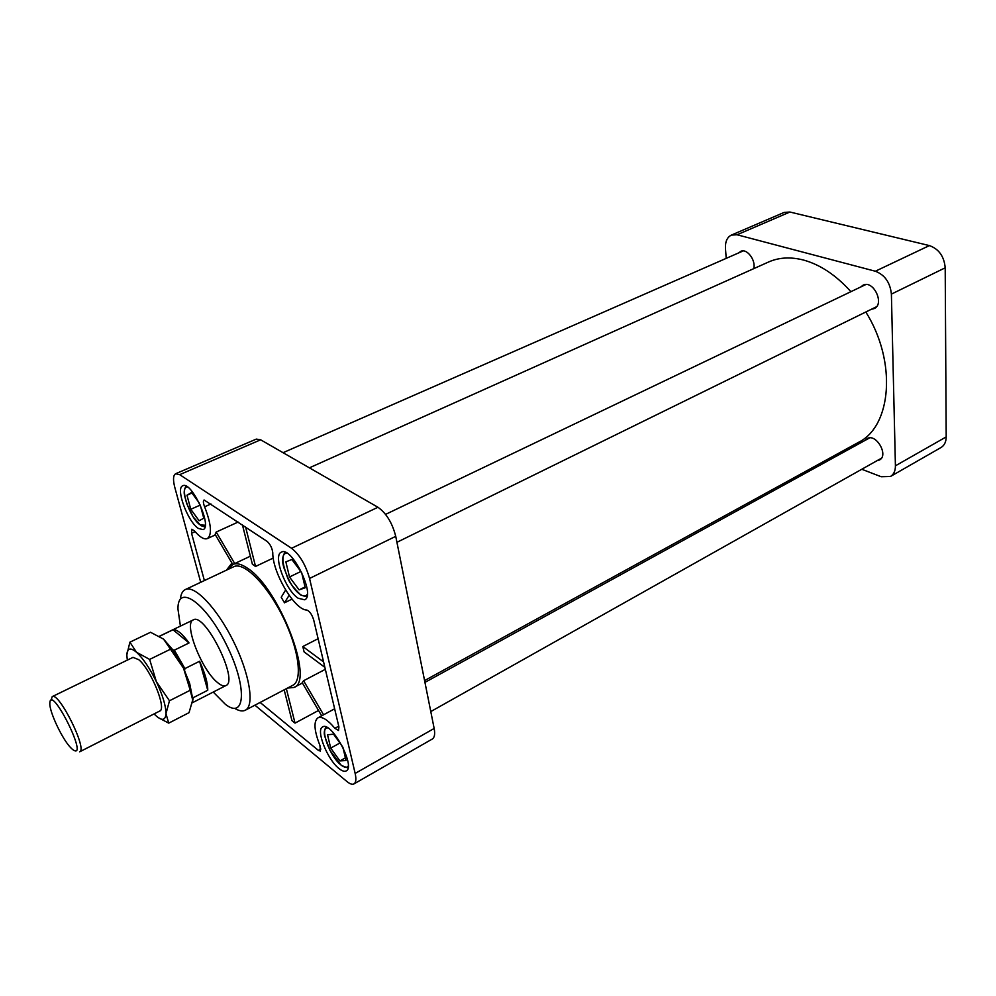 <?xml version="1.0" encoding="UTF-8"?>
<svg xmlns="http://www.w3.org/2000/svg" width="996" height="996" viewBox="0 0 996 996"><rect width="100%" height="100%" fill="white"/><g stroke="black" fill="none" stroke-linecap="round" stroke-linejoin="round"><path stroke-width="1.49" d="M342.549 746.664L333.536 734.164L327.522 734.787L330.722 748.108L339.91 760.919L346.035 760.533L342.96 747.473M291.865 559.491L285.864 561.869L289.5 576.983L299.111 589.869L305.237 587.765L301.626 572.501L291.865 559.491M199.337 503.105L191.531 492.447L186.974 495.224L190.771 509.292L199.113 520.734L203.769 518.206L200.296 505.134M860.743 286.973L863.009 285.217C873.305 279.54 885.021 304.004 874.202 308.573L871.413 309.246M865.2 440.332L867.118 438.614C876.044 432.961 889.017 455.346 879.48 459.99L876.978 460.725M738.795 252.835L740.763 251.353C746.9 248.091 756.113 260.329 753.735 268.646M298.178 598.247C285.541 590.255 272.63 555.108 281.37 552.145C291.654 545.671 316.093 595.745 304.627 599.791L298.178 598.247M338.976 768.526C327.36 759.612 315.545 729.719 322.617 726.956C331.245 720.656 356.095 766.845 346.222 770.916C344.467 771.825 342.051 771.029 338.976 768.526M198.403 528.453C187.646 521.73 175.221 487.953 182.803 485.774C191.406 480.632 212.683 526.747 203.072 529.623L198.403 528.453M260.118 702.454L318.409 750.411L320.401 751.071L319.94 745.469C314.138 730.691 313.454 721.49 317.886 717.867C321.882 716.149 327.547 719.622 334.88 728.288L338.528 730.491L338.926 726.98L313.678 619.898C311.935 614.432 309.644 611.133 306.793 610.025C294.716 610.262 272.418 572.501 272.767 552.693C272.145 547.999 270.227 544.202 267.015 541.326L204.093 499.98C203.022 500.826 203.196 503.092 204.616 506.79L210.965 503.964M215.41 534.889L207.342 538.587C204.105 539.77 199.798 537.193 194.419 530.831L191.792 529.237L191.556 533.283L204.392 580.556M207.342 538.587C212.21 534.777 211.301 524.182 204.616 506.79M254.901 705.18L347.006 781.574C349.982 784.001 352.298 784.773 353.978 783.902C356.008 782.57 356.394 779.084 355.149 773.431L309.557 578.452C305.672 564.807 299.672 554.747 291.554 548.273L179.678 474.656L175.657 473.735C173.13 475.241 172.856 479.86 174.848 487.579L200.719 582.299M850.908 291.691C836.13 275.257 820.368 264.712 803.635 260.081C790.662 256.731 778.972 257.379 768.551 262.01L309.395 467.834M424.582 680.592L858.34 442.436C891.582 426.4 897.122 361.735 865.81 311.997M831.038 457.425L832.843 458.123M861.777 469.265L881.186 476.735L890.461 476.486C893.773 474.457 895.429 470.896 895.416 465.817L891.395 294.106C890.15 282.491 884.809 274.871 875.347 271.236L737.065 234.77L731.375 235.081C727.105 237.247 725.138 241.729 725.462 248.527L726.208 258.35M180.326 599.256C180.861 594.164 182.517 590.939 185.293 589.57L233.774 566.712C243.821 561.483 266.729 584.191 282.665 616.362C298.725 648.483 303.021 680.455 292.787 685.31L245.327 710.21C242.563 711.592 238.99 710.957 234.608 708.33M185.293 589.57C194.581 584.677 217.053 608.195 233.263 640.951C249.61 673.645 254.827 705.741 245.327 710.21M180.413 626.111L177.973 609.154C177.363 583.071 205.462 602.169 226.291 644.424C247.431 686.505 245.726 720.444 225.295 704.234L213.231 692.058M217.626 682.621C201.727 670.296 183.276 623.185 193.274 619.898C204.84 611.967 239.239 681.102 225.943 685.547C223.913 686.505 221.149 685.534 217.626 682.621M305.05 586.955L299.111 589.869M300.867 571.48L289.5 576.983M345.4 757.832L339.91 760.919M339.91 743.004L330.722 748.108M200.271 505.072L190.771 509.292M191.967 493.032L186.974 495.224M231.944 563.051L226.466 570.16M232.79 564.471L215.124 534.404L216.207 532.051L238.119 522.053M321.671 715.813L302.186 682.634L303.581 680.741L325.331 669.324M303.581 680.741L323.588 714.779M289.101 595.322L284.495 602.817L291.99 599.119M324.87 667.357L304.104 651.907L302.809 646.541L318.11 638.697M302.809 646.541L323.588 661.929M245.601 527.046L255.536 566.45L252.399 564.259L242.451 524.954M216.207 532.051L234.72 563.562M255.536 566.45L273.24 558.046M284.495 602.817L281.221 597.276L285.615 590.018M287.533 688.062L293.945 687.477C314.861 681.301 279.166 588.126 247.606 568.305C241.455 564.047 236.5 562.777 232.74 564.495L228.408 569.239M890.461 476.486L940.996 447.54C944.395 445.461 946.125 441.913 946.2 436.908L945.204 267.812C944.158 256.408 938.879 249 929.393 245.589L789.903 212.024L784.138 212.422L731.375 235.081M284.171 689.83L291.953 720.618L295.028 723.121L318.533 710.459M286.35 688.684L295.028 723.121M353.978 783.902L432.314 739.02C434.58 737.55 435.19 734.027 434.156 728.45L395.736 536.334C392.312 522.962 386.386 513.264 377.957 507.263L260.653 439.809L256.308 439.099L175.657 473.735M172.918 649.865L174.35 650.164L189.053 642.955C182.218 633.581 176.865 629.186 173.005 629.771L159.509 636.295M174.35 650.164L184.907 668.59L184.596 670.47M192.651 697.088L193.274 697.661L207.753 690.265C207.828 683.032 205.101 673.358 199.586 661.257L184.907 668.59M193.274 697.661L192.539 701.645M192.726 698.931L189.651 683.368L183.513 668.167L173.13 650.164L163.556 639.121L150.533 632.273L129.903 642.183L136.502 652.243C130.227 647.089 127.015 648.147 126.866 655.418L127.314 660.124M169.469 700.773L165.971 713.684C165.934 705.952 162.734 695.295 156.384 681.7L149.637 659.414L136.502 652.243C143.1 658.344 149.724 668.154 156.384 681.7L169.469 700.773L190.211 690.253L183.513 668.167L163.556 639.121M154.081 713.92L155.725 715.539C162.049 721.141 165.461 720.519 165.971 713.684L168.735 723.133L189.028 712.675L192.701 700.014L190.211 690.253M149.637 659.414L170.565 649.168M126.878 654.658L129.903 642.183M168.735 723.133L158.289 717.63M189.053 642.955L173.005 629.771M207.753 690.265L199.586 661.257M51.057 700.325L52.215 696.627C58.826 691.498 87.748 749.627 79.668 751.806L159.721 711.044C166.979 709.14 150.931 669.573 138.768 659.701L133.003 657.36L52.215 696.627M70.766 747.772C62.511 739.48 49.788 712.812 49.8 703.798C49.887 681.015 90.723 763.085 72.496 749.415L70.766 747.772M348.239 765.961C346.82 768.016 344.355 767.655 340.856 764.866C329.576 756.288 319.131 726.956 327.784 727.889M307.316 594.288C305.859 596.554 303.481 596.579 300.182 594.363C287.62 586.482 276.402 551.049 287.383 553.44M205.238 525.228L200.233 524.917C189.9 518.505 178.894 485.774 187.621 487.081M191.556 533.283L195.129 531.665M318.409 750.411L320.936 749.017M334.88 728.288L338.74 726.171M789.903 212.024L737.065 234.77M929.393 245.589L875.347 271.236M945.204 267.812L891.395 294.106M946.2 436.908L895.416 465.817M179.678 474.656L260.653 439.809M291.554 548.273L377.957 507.263M309.557 578.452L395.736 536.334M355.149 773.431L434.156 728.45M326.016 726.993C324.186 730.23 323.8 733.405 324.845 736.517L330.025 750.536L341.354 765.463L348.027 767.978M285.117 552.245C282.08 556.353 281.831 561.981 284.358 569.127C288.504 577.767 285.516 579.759 300.867 595.11L306.868 596.791M186.09 486.148C184.148 489.198 183.7 492.559 184.733 496.22L186.7 503.565L193.1 516.837L200.893 525.639L204.952 526.971M869.608 437.904L424.943 682.397M881.373 458.247L430.782 711.567M865.798 284.557L385.577 514.384M876.443 306.78L396.931 542.297M743.178 250.917L283.051 452.694M250.357 556.204L232.74 564.495M302.411 683.019L293.945 687.477M334.644 708.791L317.886 717.867M193.274 619.898L159.435 636.245M225.943 685.547L192.365 702.753M173.13 650.164L170.328 648.57M189.651 683.368L189.34 685.709"/></g></svg>
